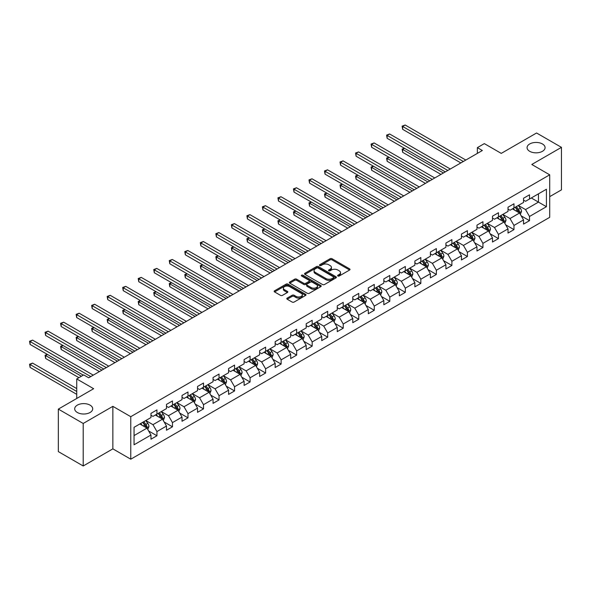 <?xml version="1.0" encoding="UTF-8"?>
<svg xmlns="http://www.w3.org/2000/svg" width="591" height="591" viewBox="0 0 591 591"><rect width="100%" height="100%" fill="white"/><g stroke="black" fill="none" stroke-linecap="round" stroke-linejoin="round"><path stroke-width="0.89" d="M337.882 276.004A0.968 0.561 0 0 0 339.249 276.004L349.628 270.013A1.381 0.798 0 0 0 350.027 269.444A1.381 0.798 0 0 0 349.628 268.883L332.046 258.732A1.381 0.798 0 0 0 330.088 258.732L319.709 264.724A0.968 0.561 0 0 0 319.428 265.123A0.968 0.561 0 0 0 319.709 265.514A0.968 0.561 0 0 0 321.076 265.514L322.42 264.738A4.418 2.549 0 0 1 328.67 264.738L330.14 265.588A4.418 2.549 0 0 1 331.433 267.391A4.418 2.549 0 0 1 330.14 269.193L328.795 269.969A0.968 0.561 0 0 0 328.515 270.36A0.968 0.561 0 0 0 328.795 270.759A0.968 0.561 0 0 0 330.162 270.759L331.507 269.984A4.418 2.549 0 0 1 337.757 269.984L339.219 270.826A4.418 2.549 0 0 1 340.519 272.636A4.418 2.549 0 0 1 339.219 274.438L337.882 275.214A0.968 0.561 0 0 0 337.594 275.605A0.968 0.561 0 0 0 337.882 276.004L337.882 275.214M90.068 405.138A9.005 5.201 0 0 0 80.258 404.008A9.005 5.201 0 0 0 74.695 408.817A9.005 5.201 0 0 0 77.332 412.488A9.005 5.201 0 0 0 87.15 413.619A9.005 5.201 0 0 0 92.713 408.817A9.005 5.201 0 0 0 90.068 405.138M542.442 143.96A9.005 5.201 0 0 0 532.631 142.837A9.005 5.201 0 0 0 527.069 147.639A9.005 5.201 0 0 0 529.706 151.318A9.005 5.201 0 0 0 539.524 152.441A9.005 5.201 0 0 0 545.079 147.639A9.005 5.201 0 0 0 542.442 143.96M287.211 298.093A1.381 0.798 0 0 0 286.805 298.662A1.381 0.798 0 0 0 287.211 299.223L292.146 302.067A1.381 0.798 0 0 0 294.096 302.067L305.621 295.419A1.381 0.798 0 0 0 306.027 294.85A1.381 0.798 0 0 0 305.621 294.288L288.039 284.138A1.381 0.798 0 0 0 286.088 284.138L274.564 290.794A1.381 0.798 0 0 0 274.158 291.356A1.381 0.798 0 0 0 274.564 291.917L280.518 295.36A1.381 0.798 0 0 0 282.476 295.36L287.403 292.515A1.381 0.798 0 0 0 287.81 291.947A1.381 0.798 0 0 0 287.403 291.385L284.448 289.679A3.694 2.135 0 0 1 283.37 288.172A3.694 2.135 0 0 1 285.652 286.199A3.694 2.135 0 0 1 289.679 286.665L301.247 293.343A3.694 2.135 0 0 1 302.333 294.85A3.694 2.135 0 0 1 300.051 296.822A3.694 2.135 0 0 1 296.025 296.357L294.096 295.249A1.381 0.798 0 0 0 292.146 295.249L287.211 298.093L287.211 299.223L292.146 296.394L292.146 295.249M549.711 196.648L561.45 189.866L561.45 147.351L536.569 132.99L501.249 153.387L484.332 143.62L477.365 147.639L482.337 150.513L88.68 377.789L83.7 374.916L76.734 378.942L76.734 398.474M83.205 423.466L83.205 465.981L112.859 448.857L112.859 406.342L83.205 423.466L58.332 409.105L93.651 388.708L76.734 378.942M112.859 406.342L130.774 416.685L549.711 174.818L549.711 217.325L130.774 459.2L130.774 416.685M561.45 147.351L531.797 164.475L549.711 174.818M322.523 284.53A1.381 0.798 0 0 0 324.474 284.53L335.998 277.881A1.381 0.798 0 0 0 336.405 277.312A1.381 0.798 0 0 0 335.998 276.751L318.416 266.6A1.381 0.798 0 0 0 316.466 266.6L304.941 273.256A1.381 0.798 0 0 0 304.535 273.818A1.381 0.798 0 0 0 304.941 274.379L322.523 284.53M301.957 276.211A0.968 0.561 0 0 1 302.939 276.352L302.939 275.199L320.81 285.519A1.381 0.798 0 0 1 321.216 286.081A1.381 0.798 0 0 1 320.81 286.65L309.285 293.299A1.381 0.798 0 0 1 307.335 293.299L289.753 283.148L289.753 282.025A1.381 0.798 0 0 0 289.346 282.587A1.381 0.798 0 0 0 289.753 283.148M289.753 282.025L294.68 279.174A1.381 0.798 0 0 1 296.638 279.174L303.767 283.288A1.381 0.798 0 0 0 305.717 283.288L308.99 281.405A1.381 0.798 0 0 0 309.396 280.836A1.381 0.798 0 0 0 308.99 280.274L301.565 275.99A0.968 0.561 0 0 1 301.284 275.591A0.968 0.561 0 0 1 301.883 275.081A0.968 0.561 0 0 1 302.939 275.199M83.205 465.981L58.332 451.613L58.332 409.105M148.636 430.965L156.94 435.759L156.94 431.563L166.492 426.052L166.492 430.241L172.469 426.798L172.469 422.602L182.021 417.091L182.021 421.28L187.99 417.837L187.99 413.641L197.542 408.122L197.542 412.319L203.511 408.869L203.511 404.68L213.063 399.161L213.063 403.358L219.039 399.908L219.039 395.719L228.591 390.2L228.591 394.396L234.561 390.947L234.561 386.75L244.113 381.239L244.113 385.435L250.082 381.985L250.082 377.789L259.634 372.278L259.634 376.467L265.61 373.024L265.61 368.828L275.162 363.31L275.162 367.506L281.131 364.063L281.131 359.867L290.683 354.349L290.683 358.545L296.652 355.095L296.652 350.906L306.204 345.388L306.204 349.584L312.181 346.134L312.181 341.938L321.733 336.427L321.733 340.623L327.702 337.173L327.702 332.977L337.254 327.466L337.254 331.654L343.223 328.212L343.223 324.016L352.775 318.497L352.775 322.693L358.752 319.251L358.752 315.055L368.304 309.536L368.304 313.732L374.273 310.282L374.273 306.094L383.825 300.575L383.825 304.771L389.794 301.321L389.794 297.125L399.346 291.614L399.346 295.81L405.323 292.36L405.323 288.164L414.875 282.653L414.875 286.842L420.844 283.399L420.844 279.203L430.396 273.692L430.396 277.881L436.365 274.438L436.365 270.242L445.917 264.724L445.917 268.92L451.886 265.47L451.886 261.281L461.445 255.763L461.445 259.959L467.415 256.509L467.415 252.32L476.967 246.802L476.967 250.998L482.936 247.548L482.936 243.352L492.488 237.841L492.488 242.029L498.457 238.587L498.457 234.391L508.016 228.88L508.016 233.068L513.985 229.626L513.985 225.43L523.537 219.911L523.537 224.107L529.506 220.665L529.506 216.469L546.424 206.702L546.424 189.238L538.46 193.833L538.46 202.107L546.424 206.702M156.94 435.759L150.971 439.209L150.971 435.013L134.054 444.779L134.054 427.315L150.971 417.549L150.971 413.353L156.94 409.903L156.94 414.099L166.492 408.588L166.492 404.392L172.469 400.942L172.469 405.138L182.021 399.619L182.021 395.431L187.99 391.981L187.99 396.177L197.542 390.658L197.542 386.462L203.511 383.02L203.511 387.216L213.063 381.697L213.063 377.501L219.039 374.059L219.039 378.247L228.591 372.736L228.591 368.54L234.561 365.09L234.561 369.286L244.113 363.775L244.113 359.579L250.082 356.129L250.082 360.325L259.634 354.807L259.634 350.618L265.61 347.168L265.61 351.364L275.162 345.846L275.162 341.65L281.131 338.207L281.131 342.403L290.683 336.885L290.683 332.689L296.652 329.246L296.652 333.435L306.204 327.924L306.204 323.728L312.181 320.285L312.181 324.474L321.733 318.963L321.733 314.767L327.702 311.317L327.702 315.513L337.254 309.994L337.254 305.806L343.223 302.356L343.223 306.552L352.775 301.033L352.775 296.845L358.752 293.395L358.752 297.591L368.304 292.072L368.304 287.876L374.273 284.434L374.273 288.622L383.825 283.111L383.825 278.915L389.794 275.472L389.794 279.661L399.346 274.15L399.346 269.954L405.323 266.504L405.323 270.7L414.875 265.189L414.875 260.993L420.844 257.543L420.844 261.739L430.396 256.221L430.396 252.032L436.365 248.582L436.365 252.778L445.917 247.26L445.917 243.064L451.886 239.621L451.886 243.817L461.445 238.299L461.445 234.102L467.415 230.66L467.415 234.849L476.967 229.338L476.967 225.141L482.936 221.691L482.936 225.888L492.488 220.377L492.488 216.18L498.457 212.73L498.457 216.927L508.016 211.408L508.016 207.219L513.985 203.769L513.985 207.966L523.537 202.447L523.537 198.251L529.506 194.808L529.506 199.004L546.424 189.238M155.352 415.022L162.518 419.159L152.966 424.67L145.8 420.533M150.971 415.251L152.966 416.396L156.94 414.099M152.966 424.67L156.94 431.563M162.518 419.159L166.492 426.052M170.873 406.054L178.039 410.191L168.487 415.709L161.321 411.572M166.492 406.283L168.487 407.435L172.469 405.138M168.487 415.709L172.469 422.602M178.039 410.191L182.021 417.091M186.394 397.093L193.56 401.23L184.008 406.748L176.842 402.611M182.021 397.322L184.008 398.474L187.99 396.177M184.008 406.748L187.99 413.641M193.56 401.23L197.542 408.122M201.923 388.132L209.088 392.269L199.536 397.787L192.37 393.65M197.542 388.361L199.536 389.513L203.511 387.216M199.536 397.787L203.511 404.68M209.088 392.269L213.063 399.161M217.444 379.171L224.61 383.308L215.058 388.819L207.892 384.682M213.063 379.4L215.058 380.545L219.039 378.247M215.058 388.819L219.039 395.719M224.61 383.308L228.591 390.2M232.965 370.21L240.131 374.347L230.579 379.858L223.413 375.721M228.591 370.439L230.579 371.584L234.561 369.286M230.579 379.858L234.561 386.75M240.131 374.347L244.113 381.239M248.493 361.241L255.659 365.378L246.1 370.897L238.941 366.76M244.113 361.478L246.1 362.623L250.082 360.325M246.1 370.897L250.082 377.789M255.659 365.378L259.634 372.278M264.014 352.28L271.18 356.417L261.628 361.936L254.462 357.799M259.634 352.509L261.628 353.662L265.61 351.364M261.628 361.936L265.61 368.828M271.18 356.417L275.162 363.31M279.536 343.319L286.701 347.456L277.149 352.975L269.984 348.838M275.162 343.548L277.149 344.701L281.131 342.403M277.149 352.975L281.131 359.867M286.701 347.456L290.683 354.349M295.064 334.358L302.23 338.495L292.671 344.006L285.512 339.869M290.683 334.587L292.671 335.74L296.652 333.435M292.671 344.006L296.652 350.906M302.23 338.495L306.204 345.388M310.585 325.397L317.751 329.534L308.199 335.045L301.033 330.908M306.204 325.626L308.199 326.771L312.181 324.474M308.199 335.045L312.181 341.938M317.751 329.534L321.733 336.427M326.106 316.429L333.272 320.566L323.72 326.084L316.554 321.947M321.733 316.665L323.72 317.81L327.702 315.513M323.72 326.084L327.702 332.977M333.272 320.566L337.254 327.466M341.635 307.468L348.801 311.605L339.241 317.123L332.083 312.986M337.254 307.697L339.241 308.849L343.223 306.552M339.241 317.123L343.223 324.016M348.801 311.605L352.775 318.497M357.156 298.507L364.322 302.644L354.77 308.162L347.604 304.025M352.775 298.736L354.77 299.888L358.752 297.591M354.77 308.162L358.752 315.055M364.322 302.644L368.304 309.536M372.677 289.546L379.843 293.683L370.291 299.194L363.125 295.057M368.304 289.775L370.291 290.927L374.273 288.622M370.291 299.194L374.273 306.094M379.843 293.683L383.825 300.575M388.206 280.585L395.372 284.722L385.812 290.233L378.654 286.096M383.825 280.814L385.812 281.959L389.794 279.661M385.812 290.233L389.794 297.125M395.372 284.722L399.346 291.614M403.727 271.624L410.893 275.753L401.341 281.272L394.175 277.135M399.346 271.853L401.341 272.998L405.323 270.7M401.341 281.272L405.323 288.164M410.893 275.753L414.875 282.653M419.248 262.655L426.414 266.792L416.862 272.311L409.696 268.174M414.875 262.884L416.862 264.037L420.844 261.739M416.862 272.311L420.844 279.203M426.414 266.792L430.396 273.692M434.777 253.694L441.935 257.831L432.383 263.35L425.225 259.213M430.396 253.923L432.383 255.076L436.365 252.778M432.383 263.35L436.365 270.242M441.935 257.831L445.917 264.724M450.298 244.733L457.464 248.87L447.912 254.381L440.746 250.252M445.917 244.962L447.912 246.115L451.886 243.817M447.912 254.381L451.886 261.281M457.464 248.87L461.445 255.763M465.819 235.772L472.985 239.909L463.433 245.42L456.267 241.283M461.445 236.001L463.433 237.146L467.415 234.849M463.433 245.42L467.415 252.32M472.985 239.909L476.967 246.802M481.347 226.811L488.506 230.948L478.954 236.459L471.788 232.322M476.967 227.04L478.954 228.185L482.936 225.888M478.954 236.459L482.936 243.352M488.506 230.948L492.488 237.841M496.868 217.843L504.034 221.98L494.482 227.498L487.316 223.361M492.488 218.079L494.482 219.224L498.457 216.927M494.482 227.498L498.457 234.391M504.034 221.98L508.016 228.88M512.39 208.882L519.555 213.019L510.003 218.537L502.838 214.4M508.016 209.111L510.003 210.263L513.985 207.966M510.003 218.537L513.985 225.43M519.555 213.019L523.537 219.911M531.302 197.97L538.46 202.107L525.525 209.576L518.359 205.439M523.537 200.15L525.525 201.302L529.506 199.004M525.525 209.576L529.506 216.469M112.859 448.857L130.774 459.2M477.365 147.639L477.365 153.387M134.054 435.589L146.989 428.12L139.823 423.983M146.989 428.12L150.971 435.013M521.196 215.863L529.506 220.665M505.674 224.824L513.985 229.626M490.153 233.792L498.457 238.587M474.625 242.753L482.936 247.548M459.104 251.714L467.415 256.509M443.582 260.675L451.886 265.47M428.054 269.636L436.365 274.438M412.533 278.597L420.844 283.399M397.012 287.566L405.323 292.36M381.483 296.527L389.794 301.321M365.962 305.488L374.273 310.282M350.441 314.449L358.752 319.251M334.912 323.41L343.223 328.212M319.391 332.378L327.702 337.173M303.87 341.339L312.181 346.134M288.349 350.3L296.652 355.095M272.82 359.262L281.131 364.063M257.299 368.223L265.61 373.024M241.778 377.191L250.082 381.985M226.25 386.152L234.561 390.947M210.728 395.113L219.039 399.908M195.207 404.074L203.511 408.869M179.679 413.035L187.99 417.837M164.158 421.996L172.469 426.798M338.266 276.137L339.219 275.591A4.418 2.549 0 0 0 340.519 273.781L340.519 272.636M331.433 267.391L331.433 268.536A4.418 2.549 0 0 1 330.14 270.346L329.18 270.892M349.628 268.883L349.628 270.013L332.046 259.885A1.381 0.798 0 0 0 330.088 259.885L320.1 265.647M335.998 276.751L335.998 277.881L318.416 267.745A1.381 0.798 0 0 0 316.466 267.745L304.956 274.394M333.56 277.711A0.968 0.561 0 0 0 333.841 277.312A0.968 0.561 0 0 0 333.56 276.92L318.128 268.011A0.968 0.561 0 0 0 316.754 268.011L315.343 268.824A4.418 2.549 0 0 0 314.043 270.634A4.418 2.549 0 0 0 315.343 272.436L325.892 278.524A4.418 2.549 0 0 0 332.142 278.524L333.56 277.711L333.56 278.856A0.968 0.561 0 0 0 333.841 278.464L333.841 277.312M314.043 270.634L314.043 271.779A4.418 2.549 0 0 0 315.343 273.589L315.343 272.436M333.56 278.856L332.142 279.676A4.418 2.549 0 0 1 325.892 279.676L315.343 273.589M289.767 283.163L294.68 280.326L294.68 279.174M309.396 280.836L309.396 281.988A1.381 0.798 0 0 1 308.99 282.55L305.717 284.441A1.381 0.798 0 0 1 303.767 284.441L296.638 280.326A1.381 0.798 0 0 0 294.68 280.326M302.939 276.352L320.795 286.657M311.161 287.566A3.694 2.135 0 0 0 315.195 288.024A3.694 2.135 0 0 0 317.47 286.051A3.694 2.135 0 0 0 316.392 284.544L312.314 282.195A1.381 0.798 0 0 0 310.356 282.195L307.084 284.079A1.381 0.798 0 0 0 306.685 284.648A1.381 0.798 0 0 0 307.084 285.209L311.161 287.566L311.161 288.711A3.694 2.135 0 0 0 315.195 289.176A3.694 2.135 0 0 0 317.47 287.204L317.47 286.051M306.685 284.648L306.685 285.793A1.381 0.798 0 0 0 307.084 286.362L307.084 285.209M311.161 288.711L307.084 286.362M302.333 294.85L302.333 296.002A3.694 2.135 0 0 1 300.051 297.975A3.694 2.135 0 0 1 296.025 297.509L294.096 296.394A1.381 0.798 0 0 0 292.146 296.394M283.37 288.172L283.37 289.317A3.694 2.135 0 0 0 284.448 290.824L284.448 289.679M287.389 292.523L284.448 290.824M305.621 294.288L305.621 295.419L288.039 285.283A1.381 0.798 0 0 0 286.088 285.283L274.579 291.932M520.346 214.378L521.528 211.401A3.731 2.15 -120 0 0 520.339 208.224L518.285 205.483M514.702 210.219L513.306 208.357M404.554 148.348L402.663 149.442L402.663 152.308L440.945 174.411M518.979 212.686L519.511 211.556A3.731 2.15 -120 0 0 518.447 209.317L516.394 206.577M515.455 207.116L517.738 210.152A1.899 1.093 60 0 1 518.078 210.728L519.511 211.556M515.197 207.264L517.251 210.004A3.731 2.15 60 0 1 518.322 212.25M402.663 152.308L402.116 149.124L443.427 172.978M402.116 149.124L404.333 148.223M463.337 161.483L402.663 126.459L405.153 125.019L465.819 160.05M460.847 162.924L402.663 129.333L402.663 126.459L402.116 126.142L405.153 125.019M402.663 129.333L402.116 126.142M504.817 223.346L505.999 220.362A3.731 2.15 -120 0 0 504.81 217.185L502.756 214.444M499.181 219.18L497.785 217.318M389.033 157.309L387.142 158.403L387.142 161.277L425.417 183.373M503.458 221.647L503.99 220.524A3.731 2.15 -120 0 0 502.919 218.278L500.865 215.538M499.934 216.077L502.21 219.121A1.899 1.093 60 0 1 502.557 219.697L503.99 220.524M499.676 216.225L501.729 218.965A3.731 2.15 60 0 1 502.793 221.211M387.142 161.277L386.588 158.085L427.906 181.939M386.588 158.085L388.812 157.184M489.296 232.307L490.478 229.323A3.731 2.15 -120 0 0 489.289 226.146L487.235 223.405M483.652 228.141L482.263 226.279M373.505 166.27L371.613 167.364L371.613 170.238L409.895 192.334M487.93 230.608L488.469 229.485A3.731 2.15 -120 0 0 487.398 227.24L485.344 224.499M484.413 225.038L486.688 228.082A1.899 1.093 60 0 1 487.036 228.658L488.469 229.485M484.147 225.186L486.201 227.927A3.731 2.15 60 0 1 487.272 230.172M371.613 170.238L371.067 167.046L412.385 190.9M371.067 167.046L373.29 166.145M447.808 170.444L387.142 135.42L389.624 133.987L450.298 169.011M445.318 171.885L387.142 138.294L387.142 135.42L386.588 135.103L389.624 133.987M387.142 138.294L386.588 135.103M432.287 179.413L371.613 144.381L374.103 142.948L434.777 177.972M429.797 180.846L371.613 147.255L371.613 144.381L371.067 144.064L374.103 142.948M371.613 147.255L371.067 144.064M473.775 241.268L474.957 238.284A3.731 2.15 -120 0 0 473.768 235.115L471.714 232.366M468.131 237.102L466.735 235.24M357.983 175.231L356.092 176.325L356.092 179.199L394.374 201.302M472.408 239.577L472.94 238.446A3.731 2.15 -120 0 0 471.877 236.201L469.823 233.46M468.885 233.999L471.167 237.043A1.899 1.093 60 0 1 471.507 237.619L472.94 238.446M468.626 234.147L470.68 236.895A3.731 2.15 60 0 1 471.751 239.133M356.092 179.199L355.546 176.007L396.864 199.861M355.546 176.007L357.762 175.106M458.247 250.229L459.429 247.252A3.731 2.15 -120 0 0 458.239 244.076L456.186 241.335M452.61 246.07L451.214 244.201M342.462 184.2L340.571 185.286L340.571 188.16L378.846 210.263M456.887 248.538L457.419 247.407A3.731 2.15 -120 0 0 456.348 245.162L454.294 242.421M453.363 242.96L455.639 246.004A1.899 1.093 60 0 1 455.986 246.58L457.419 247.407M453.105 243.115L455.159 245.856A3.731 2.15 60 0 1 456.222 248.094M340.571 188.16L340.017 184.976L381.335 208.822M340.017 184.976L342.241 184.067M442.725 259.19L443.907 256.213A3.731 2.15 -120 0 0 442.718 253.037L440.664 250.296M437.081 255.031L435.693 253.17M326.934 193.161L325.043 194.247L325.043 197.121L363.325 219.224M441.359 257.499L441.898 256.368A3.731 2.15 -120 0 0 440.827 254.13L438.773 251.389M437.842 251.929L440.118 254.965A1.899 1.093 60 0 1 440.465 255.541L441.898 256.368M437.576 252.076L439.63 254.817A3.731 2.15 60 0 1 440.701 257.063M325.043 197.121L324.496 193.937L365.814 217.791M324.496 193.937L326.72 193.035M416.766 188.374L356.092 153.342L358.582 151.909L419.248 186.933M414.276 189.807L356.092 156.216L356.092 153.342L355.546 153.032L358.582 151.909M356.092 156.216L355.546 153.032M401.237 197.335L340.571 162.311L343.053 160.87L403.727 195.902M398.748 198.768L340.571 165.177L340.571 162.311L340.017 161.993L343.053 160.87M340.571 165.177L340.017 161.993M385.716 206.296L325.043 171.272L327.532 169.831L388.206 204.863M383.227 207.737L325.043 174.146L325.043 171.272L324.496 170.954L327.532 169.831M325.043 174.146L324.496 170.954M427.204 268.159L428.386 265.174A3.731 2.15 -120 0 0 427.197 261.998L425.143 259.257M421.56 263.992L420.164 262.131M311.413 202.122L309.521 203.215L309.521 206.089L347.804 228.185M425.838 266.46L426.37 265.329A3.731 2.15 -120 0 0 425.306 263.091L423.252 260.35M422.314 260.89L424.597 263.926A1.899 1.093 60 0 1 424.936 264.509L426.37 265.329M422.055 261.037L424.109 263.778A3.731 2.15 60 0 1 425.18 266.024M309.521 206.089L308.975 202.898L350.293 226.752M308.975 202.898L311.191 201.996M370.195 215.257L309.521 180.233L312.011 178.792L372.677 213.824M367.705 216.698L309.521 183.107L309.521 180.233L308.975 179.915L312.011 178.792M309.521 183.107L308.975 179.915M411.676 277.12L412.858 274.135A3.731 2.15 -120 0 0 411.668 270.959L409.615 268.218M406.039 272.953L404.643 271.092M295.892 211.083L294 212.176L294 215.05L332.275 237.146M410.317 275.421L410.848 274.298A3.731 2.15 -120 0 0 409.777 272.052L407.724 269.311M406.793 269.851L409.068 272.894A1.899 1.093 60 0 1 409.415 273.47L410.848 274.298M406.534 269.998L408.588 272.739A3.731 2.15 60 0 1 409.652 274.985M294 215.05L293.454 211.859L334.765 235.713M293.454 211.859L295.67 210.957M354.666 224.225L294 189.194L296.483 187.761L357.156 222.785M352.184 225.659L294 192.068L294 189.194L293.454 188.876L296.483 187.761M294 192.068L293.454 188.876M396.155 286.081L397.337 283.096A3.731 2.15 -120 0 0 396.147 279.92L394.094 277.179M390.511 281.914L389.122 280.053M280.363 220.044L278.472 221.137L278.472 224.011L316.754 246.115M394.788 284.389L395.327 283.259A3.731 2.15 -120 0 0 394.256 281.013L392.202 278.272M391.272 278.812L393.547 281.855A1.899 1.093 60 0 1 393.894 282.432L395.327 283.259M391.006 278.959L393.067 281.708A3.731 2.15 60 0 1 394.131 283.946M278.472 224.011L277.925 220.82L319.243 244.674M277.925 220.82L280.149 219.918M339.145 233.186L278.472 198.155L280.961 196.722L341.635 231.746M336.656 234.62L278.472 201.029L278.472 198.155L277.925 197.837L280.961 196.722M278.472 201.029L277.925 197.837M380.634 295.042L381.816 292.065A3.731 2.15 -120 0 0 380.626 288.888L378.572 286.147M374.99 290.875L373.593 289.014M264.842 229.005L262.951 230.098L262.951 232.972L301.233 255.076M379.267 293.35L379.799 292.22A3.731 2.15 -120 0 0 378.735 289.974L376.681 287.233M375.743 287.773L378.026 290.816A1.899 1.093 60 0 1 378.366 291.393L379.799 292.22M375.484 287.928L377.538 290.669A3.731 2.15 60 0 1 378.609 292.907M262.951 232.972L262.404 229.781L303.722 253.635M262.404 229.781L264.62 228.88M323.624 242.147L262.951 207.116L265.44 205.683L326.106 240.714M321.135 243.581L262.951 209.99L262.951 207.116L262.404 206.806L265.44 205.683M262.951 209.99L262.404 206.806M365.105 304.003L366.294 301.026A3.731 2.15 -120 0 0 365.098 297.849L363.044 295.108M359.468 299.844L358.072 297.982M249.321 237.974L247.43 239.06L247.43 241.933L285.704 264.037M363.746 302.311L364.278 301.181A3.731 2.15 -120 0 0 363.206 298.943L361.153 296.194M360.222 296.741L362.497 299.777A1.899 1.093 60 0 1 362.844 300.354L364.278 301.181M359.963 296.889L362.017 299.63A3.731 2.15 60 0 1 363.081 301.875M247.43 241.933L246.883 238.749L288.194 262.603M246.883 238.749L249.099 237.848M308.096 251.109L247.43 216.084L249.912 214.644L310.585 249.675M305.613 252.549L247.43 218.951L247.43 216.084L246.883 215.767L249.912 214.644M247.43 218.951L246.883 215.767M349.584 312.971L350.766 309.987A3.731 2.15 -120 0 0 349.577 306.81L347.523 304.07M343.94 308.805L342.551 306.943M233.792 246.935L231.901 248.028L231.901 250.894L270.183 272.998M348.217 311.272L348.756 310.142A3.731 2.15 -120 0 0 347.685 307.904L345.632 305.163M344.701 305.702L346.976 308.738A1.899 1.093 60 0 1 347.323 309.322L348.756 310.142M344.442 305.85L346.496 308.591A3.731 2.15 60 0 1 347.56 310.836M231.901 250.894L231.354 247.71L272.673 271.565M231.354 247.71L233.578 246.809M292.575 260.07L231.901 225.045L234.391 223.605L295.064 258.636M290.085 261.51L231.901 227.919L231.901 225.045L231.354 224.728L234.391 223.605M231.901 227.919L231.354 224.728M334.063 321.932L335.245 318.948A3.731 2.15 -120 0 0 334.055 315.771L332.002 313.031M328.419 317.766L327.022 315.904M218.271 255.896L216.38 256.989L216.38 259.863L254.662 281.959M332.696 320.233L333.228 319.11A3.731 2.15 -120 0 0 332.164 316.865L330.11 314.124M329.172 314.663L331.455 317.707A1.899 1.093 60 0 1 331.802 318.283L333.228 319.11M328.914 314.811L330.967 317.552A3.731 2.15 60 0 1 332.039 319.797M216.38 259.863L215.833 256.671L257.151 280.526M215.833 256.671L218.049 255.77M277.053 269.038L216.38 234.006L218.869 232.573L279.536 267.597M274.564 270.471L216.38 236.88L216.38 234.006L215.833 233.689L218.869 232.573M216.38 236.88L215.833 233.689M318.534 330.894L319.724 327.909A3.731 2.15 -120 0 0 318.527 324.732L316.473 321.992M312.898 326.727L311.501 324.865M202.75 264.857L200.859 265.95L200.859 268.824L239.141 290.927M317.175 329.202L317.707 328.071A3.731 2.15 -120 0 0 316.643 325.826L314.589 323.085M313.651 323.624L315.926 326.668A1.899 1.093 60 0 1 316.274 327.244L317.707 328.071M313.393 323.772L315.446 326.52A3.731 2.15 60 0 1 316.51 328.759M200.859 268.824L200.312 265.632L241.623 289.487M200.312 265.632L202.528 264.731M261.525 277.999L200.859 242.967L203.341 241.534L264.014 276.558M259.043 279.432L200.859 245.841L200.859 242.967L200.312 242.65L203.341 241.534M200.859 245.841L200.312 242.65M303.013 339.855L304.195 336.87A3.731 2.15 -120 0 0 303.006 333.701L300.952 330.953M297.369 335.688L295.98 333.826M187.221 273.818L185.33 274.911L185.33 277.785L223.612 299.888M301.646 338.163L302.186 337.033A3.731 2.15 -120 0 0 301.115 334.787L299.061 332.046M298.13 332.585L300.405 335.629A1.899 1.093 60 0 1 300.753 336.205L302.186 337.033M297.871 332.74L299.925 335.481A3.731 2.15 60 0 1 300.989 337.72M185.33 277.785L184.784 274.593L226.102 298.448M184.784 274.593L187.007 273.692M246.004 286.96L185.33 251.929L187.82 250.495L248.493 285.527M243.514 288.393L185.33 254.802L185.33 251.929L184.784 251.618L187.82 250.495M185.33 254.802L184.784 251.618M287.492 348.816L288.674 345.838A3.731 2.15 -120 0 0 287.485 342.662L285.431 339.921M281.848 344.656L280.452 342.795M171.7 282.786L169.809 283.872L169.809 286.746L208.091 308.849M286.125 347.124L286.657 345.994A3.731 2.15 -120 0 0 285.593 343.755L283.54 341.007M282.601 341.546L284.884 344.59A1.899 1.093 60 0 1 285.231 345.166L286.657 345.994M282.343 341.701L284.397 344.442A3.731 2.15 60 0 1 285.468 346.688M169.809 286.746L169.262 283.562L210.581 307.416M169.262 283.562L171.479 282.653M230.483 295.921L169.809 260.897L172.299 259.456L232.965 294.488M227.993 297.362L169.809 263.763L169.809 260.897L169.262 260.579L172.299 259.456M169.809 263.763L169.262 260.579M271.963 357.784L273.153 354.799A3.731 2.15 -120 0 0 271.956 351.623L269.902 348.882M266.327 353.617L264.931 351.756M156.179 291.747L154.288 292.84L154.288 295.707L192.57 317.81M270.604 356.085L271.136 354.955A3.731 2.15 -120 0 0 270.072 352.716L268.019 349.975M267.08 350.515L269.356 353.551A1.899 1.093 60 0 1 269.703 354.127L271.136 354.955M266.822 350.662L268.875 353.403A3.731 2.15 60 0 1 269.939 355.649M154.288 295.707L153.741 292.523L195.052 316.377M153.741 292.523L155.958 291.622M214.954 304.882L154.288 269.858L156.77 268.417L217.444 303.449M212.472 306.323L154.288 272.732L154.288 269.858L153.741 269.54L156.77 268.417M154.288 272.732L153.741 269.54M256.442 366.745L257.624 363.76A3.731 2.15 -120 0 0 256.435 360.584L254.381 357.843M250.798 362.579L249.409 360.717M140.651 300.708L138.759 301.802L138.759 304.675L177.041 326.771M255.076 365.046L255.615 363.923A3.731 2.15 -120 0 0 254.544 361.677L252.49 358.936M251.559 359.476L253.835 362.519A1.899 1.093 60 0 1 254.182 363.096L255.615 363.923M251.301 359.624L253.354 362.364A3.731 2.15 60 0 1 254.418 364.61M138.759 304.675L138.213 301.484L179.531 325.338M138.213 301.484L140.436 300.583M199.433 313.843L138.759 278.819L141.249 277.386L201.923 312.41M196.943 315.284L138.759 281.693L138.759 278.819L138.213 278.501L141.249 277.386M138.759 281.693L138.213 278.501M240.921 375.706L242.103 372.722A3.731 2.15 -120 0 0 240.914 369.545L238.86 366.804M235.277 371.54L233.881 369.678M125.129 309.669L123.238 310.763L123.238 313.636L161.52 335.74M239.554 374.007L240.086 372.884A3.731 2.15 -120 0 0 239.023 370.638L236.969 367.898M236.031 368.437L238.313 371.48A1.899 1.093 60 0 1 238.661 372.057L240.086 372.884M235.772 368.585L237.826 371.325A3.731 2.15 60 0 1 238.897 373.571M123.238 313.636L122.692 310.445L164.01 334.299M122.692 310.445L124.908 309.544M183.912 322.812L123.238 287.78L125.728 286.347L186.394 321.371M181.422 324.245L123.238 290.654L123.238 287.78L122.692 287.462L125.728 286.347M123.238 290.654L122.692 287.462M225.393 384.667L226.582 381.683A3.731 2.15 -120 0 0 225.393 378.513L223.332 375.765M219.756 380.501L218.36 378.639M109.608 318.63L107.717 319.724L107.717 322.597L145.999 344.701M224.033 382.975L224.565 381.845A3.731 2.15 -120 0 0 223.501 379.599L221.448 376.859M220.509 377.398L222.792 380.441A1.899 1.093 60 0 1 223.132 381.018L224.565 381.845M220.251 377.553L222.305 380.294A3.731 2.15 60 0 1 223.368 382.532M107.717 322.597L107.17 319.406L148.481 343.26M107.17 319.406L109.387 318.505M168.383 331.773L107.717 296.741L110.199 295.308L170.873 330.332M165.901 333.206L107.717 299.615L107.717 296.741L107.17 296.431L110.199 295.308M107.717 299.615L107.17 296.431M209.871 393.628L211.053 390.651A3.731 2.15 -120 0 0 209.864 387.474L207.81 384.734M204.235 389.469L202.839 387.6M94.08 327.599L92.189 328.685L92.189 331.558L130.471 353.662M208.505 391.936L209.044 390.806A3.731 2.15 -120 0 0 207.973 388.568L205.919 385.82M204.988 386.359L207.264 389.403A1.899 1.093 60 0 1 207.611 389.979L209.044 390.806M204.73 386.514L206.784 389.255A3.731 2.15 60 0 1 207.847 391.493M92.189 331.558L91.642 328.374L132.96 352.221M91.642 328.374L93.866 327.466M152.862 340.734L92.189 305.71L94.678 304.269L155.352 339.3M150.373 342.167L92.189 308.576L92.189 305.71L91.642 305.392L94.678 304.269M92.189 308.576L91.642 305.392M194.35 402.589L195.532 399.612A3.731 2.15 -120 0 0 194.343 396.435L192.289 393.695M188.706 398.43L187.31 396.568M78.559 336.56L76.667 337.646L76.667 340.519L114.95 362.623M192.984 400.897L193.516 399.767A3.731 2.15 -120 0 0 192.452 397.529L190.398 394.788M189.46 395.327L191.743 398.364A1.899 1.093 60 0 1 192.09 398.94L193.516 399.767M189.201 395.475L191.255 398.216A3.731 2.15 60 0 1 192.326 400.462M76.667 340.519L76.121 337.335L117.439 361.19M76.121 337.335L78.337 336.434M137.341 349.695L76.667 314.671L79.157 313.23L139.823 348.262M134.851 351.135L76.667 317.544L76.667 314.671L76.121 314.353L79.157 313.23M76.667 317.544L76.121 314.353M178.822 411.558L180.011 408.573A3.731 2.15 -120 0 0 178.822 405.396L176.768 402.656M173.185 407.391L171.789 405.529M63.038 345.521L61.146 346.614L61.146 349.488L99.428 371.584M177.463 409.858L177.994 408.736A3.731 2.15 -120 0 0 176.931 406.49L174.877 403.749M173.939 404.288L176.221 407.325A1.899 1.093 60 0 1 176.561 407.908L177.994 408.736M173.68 404.436L175.734 407.177A3.731 2.15 60 0 1 176.798 409.423M61.146 349.488L60.6 346.296L101.911 370.151M60.6 346.296L62.816 345.395M121.812 358.656L61.146 323.632L63.629 322.191L124.302 357.223M119.33 360.096L61.146 326.505L61.146 323.632L60.6 323.314L63.629 322.191M61.146 326.505L60.6 323.314M163.301 420.519L164.483 417.534A3.731 2.15 -120 0 0 163.293 414.357L161.24 411.617M157.664 416.352L156.268 414.49M47.509 354.482L45.618 355.575L45.618 358.449L78.928 377.679M161.941 418.82L162.473 417.697A3.731 2.15 -120 0 0 161.402 415.451L159.348 412.71M158.418 413.249L160.693 416.293A1.899 1.093 60 0 1 161.04 416.869L162.473 417.697M158.159 413.397L160.213 416.138A3.731 2.15 60 0 1 161.277 418.384M45.618 358.449L45.071 355.257L81.418 376.238M45.071 355.257L47.295 354.356M106.291 367.624L45.618 332.593L48.107 331.159L108.781 366.184M103.802 369.057L45.618 335.466L45.618 332.593L45.071 332.275L48.107 331.159M45.618 335.466L45.071 332.275M147.78 429.48L148.962 426.495A3.731 2.15 -120 0 0 147.772 423.319L145.718 420.578M142.136 425.313L140.739 423.452M76.734 388.59L32.586 363.103L30.097 364.536L30.097 367.41L76.734 394.337M146.413 427.788L146.945 426.658A3.731 2.15 -120 0 0 145.881 424.412L143.827 421.671M142.889 422.21L145.172 425.254A1.899 1.093 60 0 1 145.519 425.83L146.945 426.658M142.63 422.358L144.684 425.106A3.731 2.15 60 0 1 145.755 427.345M30.097 367.41L29.55 364.219L76.734 391.464M29.55 364.219L32.586 363.103M90.77 376.585L30.097 341.554L32.586 340.12L93.252 375.145M83.301 375.145L30.097 344.427L30.097 341.554L29.55 341.243L32.586 340.12M30.097 344.427L29.55 341.243M339.219 275.591L339.219 274.438M328.795 270.759L328.795 269.969M330.14 270.346L330.14 269.193M319.709 265.514L319.709 264.724M330.088 259.885L330.088 258.732M332.046 259.885L332.046 258.732M304.941 274.379L304.941 273.256M316.466 267.745L316.466 266.6M318.416 267.745L318.416 266.6M325.892 279.676L325.892 278.524M332.142 279.676L332.142 278.524M296.638 280.326L296.638 279.174M303.767 284.441L303.767 283.288M305.717 284.441L305.717 283.288M308.99 282.55L308.99 281.405M320.81 286.65L320.81 285.519M294.096 296.394L294.096 295.249M296.025 297.509L296.025 296.357M287.403 292.515L287.403 291.385M274.564 291.917L274.564 290.794M286.088 285.283L286.088 284.138M288.039 285.283L288.039 284.138M519.186 212.804L521.498 211.475M518.447 209.317L520.339 208.224M515.795 210.847L517.251 210.004M503.665 221.773L505.977 220.436M502.919 218.278L504.81 217.185M500.267 219.808L501.729 218.965M488.144 230.734L490.456 229.397M487.398 227.24L489.289 226.146M484.746 228.769L486.201 227.927M472.615 239.695L474.928 238.358M471.877 236.201L473.768 235.115M469.224 237.737L470.68 236.895M457.094 248.656L459.406 247.319M456.348 245.162L458.239 244.076M453.696 246.698L455.159 245.856M441.573 257.617L443.885 256.287M440.827 254.13L442.718 253.037M438.175 255.659L439.63 254.817M426.045 266.585L428.364 265.248M425.306 263.091L427.197 261.998M422.654 264.62L424.109 263.778M410.523 275.546L412.836 274.209M409.777 272.052L411.668 270.959M407.125 273.581L408.588 272.739M395.002 284.507L397.315 283.17M394.256 281.013L396.147 279.92M391.604 282.55L393.067 281.708M379.474 293.468L381.793 292.131M378.735 289.974L380.626 288.888M376.083 291.511L377.538 290.669M363.953 302.429L366.265 301.092M363.206 298.943L365.098 297.849M360.554 300.472L362.017 299.63M348.431 311.391L350.744 310.061M347.685 307.904L349.577 306.81M345.033 309.433L346.496 308.591M332.903 320.359L335.223 319.022M332.164 316.865L334.055 315.771M329.512 318.394L330.967 317.552M317.382 329.32L319.694 327.983M316.643 325.826L318.527 324.732M313.984 327.355L315.446 326.52M301.861 338.281L304.173 336.944M301.115 334.787L303.006 333.701M298.462 336.323L299.925 335.481M286.332 347.242L288.652 345.905M285.593 343.755L287.485 342.662M282.941 345.284L284.397 344.442M270.811 356.203L273.123 354.873M270.072 352.716L271.956 351.623M267.413 354.245L268.875 353.403M255.29 365.172L257.602 363.834M254.544 361.677L256.435 360.584M251.892 363.206L253.354 362.364M239.761 374.133L242.081 372.795M239.023 370.638L240.914 369.545M236.37 372.167L237.826 371.325M224.24 383.094L226.552 381.756M223.501 379.599L225.393 378.513M220.849 381.136L222.305 380.294M208.719 392.055L211.031 390.717M207.973 388.568L209.864 387.474M205.321 390.097L206.784 389.255M193.191 401.016L195.51 399.686M192.452 397.529L194.343 396.435M189.8 399.058L191.255 398.216M177.669 409.984L179.982 408.647M176.931 406.49L178.822 405.396M174.279 408.019L175.734 407.177M162.148 418.945L164.461 417.608M161.402 415.451L163.293 414.357M158.75 416.98L160.213 416.138M146.62 427.906L148.939 426.569M145.881 424.412L147.772 423.319M143.229 425.948L144.684 425.106"/></g></svg>
